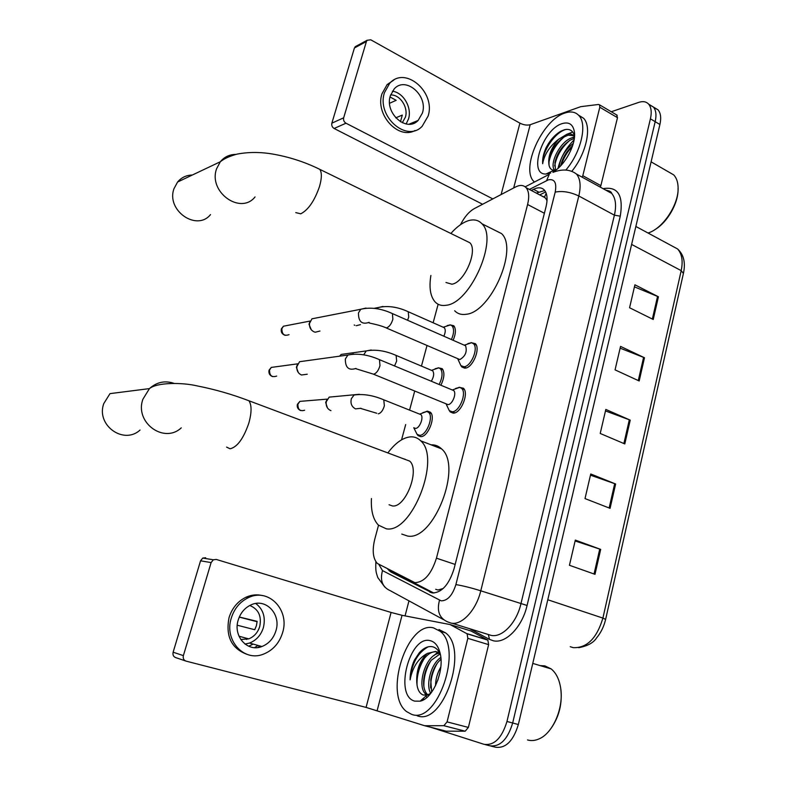 <?xml version="1.0" encoding="UTF-8"?>
<svg xmlns="http://www.w3.org/2000/svg" width="787" height="787" viewBox="0 0 787 787"><rect width="100%" height="100%" fill="white"/><g stroke="black" fill="none" stroke-linecap="round" stroke-linejoin="round"><path stroke-width="1.18" d="M426.259 411.404L427.528 411.158L430.381 412.24C436.008 416.933 428.039 437.11 420.74 436.647L418.035 435.575L417.189 434.434M438.182 367.785L442.186 368.65C444.832 372.418 444.389 377.947 440.868 385.227M449.918 324.854L453.784 325.739C456.116 328.897 455.899 333.747 453.125 340.289M471.039 342.64L475.309 343.644C480.818 348.454 472.712 367.972 465.137 368.129L461.831 366.968L460.956 365.709M459.028 387.273L463.445 388.247C469.209 393.185 461.034 413.382 453.361 413.126L450.272 411.945L449.377 410.706M435.664 589.286L437.936 590.014L443.229 588.499M378.527 525.224L374.789 539.095C372.054 550.359 372.91 558.475 377.347 563.462L414.857 582.626C424.134 582.35 431.325 574.195 436.451 558.17L527.595 204.512C529.444 196.809 528.953 191.202 526.1 187.69C523.512 184.975 519.971 184.748 515.485 187.011L474.325 208.604C469.022 211.605 464.428 216.956 460.533 224.659M547.054 200.213L544.525 197.075L541.918 196.061M546.64 199.987L547.014 200.882M438.143 304.244L433.135 322.778M426.997 345.542L421.448 366.103M414.719 391.05L409.574 410.116M405.679 424.567L401.567 439.815M387.745 569.139L390.844 571.992L432.329 592.945C441.753 592.788 449.003 584.702 454.079 568.696L546.021 206.824C547.821 199.2 547.28 193.632 544.388 190.11C541.731 187.336 538.111 187.09 533.537 189.342L531.343 190.464M558.032 168.339C560.678 157.41 566.03 147.936 574.087 139.899C566.03 147.936 560.678 157.41 558.032 168.339M611.273 111.754L638.749 102.379C642.979 100.992 646.284 101.592 648.665 104.159C651.292 107.376 651.882 112.256 650.416 118.827L506.966 721.472C501.85 738.147 494.197 745.761 483.985 744.305L430.902 727.326M405.059 615.887L408.974 600.855M653.731 107.455L658.08 109.865C660.746 113.092 661.346 117.971 659.909 124.513L518.348 724.522L512.671 722.997C507.585 739.632 499.922 747.217 489.681 745.751C499.922 747.217 507.585 739.632 512.671 722.997L655.178 121.68L512.671 722.997L506.966 721.472M649.029 104.612L653.387 107.022C656.033 110.239 656.624 115.118 655.178 121.68C656.624 115.118 656.033 110.239 653.387 107.022L648.665 104.159M536.37 193.12L544.732 190.513M433.814 593.054L394.946 572.838M634.44 286.862L658.424 296.778L634.922 284.815L629.57 307.747L653.23 319.483L658.424 296.778M620.126 348.169L644.484 357.751L620.54 346.398L615.06 369.87L639.182 380.977L644.484 357.751M575.11 540.964L600.688 549.395L575.317 540.089L569.434 565.282L594.992 574.323L600.688 549.395M590.476 475.171L615.631 484.005L590.752 473.981L585.007 498.584L610.073 508.343L615.631 484.005M605.478 410.932L630.23 420.14L605.823 409.437L600.215 433.46L624.799 443.917L630.23 420.14M518.348 724.522C513.291 741.108 505.618 748.673 495.348 747.197L490.852 746.056M258.038 645.438L254.545 647.632M450.41 624.662L470.99 630.987L487.851 640.116L488.629 644.632L467.832 638.346L447.075 721.886L468.383 727.424L465.186 731.202L446.121 731.172L424.773 725.762M488.629 644.632L468.383 727.424M185.535 660.942L175.767 657.617C173.455 656.742 172.569 654.941 173.13 652.216L183.381 655.62C182.82 658.394 183.705 660.224 186.057 661.119L366.073 707.405L424.606 725.722L443.878 725.703L447.075 721.886M467.832 638.346L467.104 633.81L450.125 624.573L402.039 615.306L391.08 612.453L216.287 559.449L213.326 559.783L211.113 562.587L200.547 560.816L173.13 652.216M200.547 560.816L202.741 558.072L205.663 557.747M211.113 562.587L183.381 655.62M238.195 620.097C232.863 636.319 247.571 652.492 261.904 646.521C268.859 643.717 273.542 638.434 275.962 630.682C281.323 614.086 265.74 597.726 251.014 604.888C244.737 607.839 240.468 612.906 238.195 620.097M245.013 644.081L249.518 643.058C256.385 640.313 261.018 635.139 263.409 627.524C265.77 617.244 263.212 609.236 255.745 603.491M237.261 625.222L254.742 629.718L256.405 625.665L257.142 621.356L239.307 617.008M240.753 639.487L248.722 638.877C254.162 636.663 257.831 632.541 259.74 626.501C261.776 616.073 258.451 609.069 249.784 605.488M262.504 595.592C257.054 594.244 251.604 594.765 246.154 597.166C237.812 601.189 232.106 608.007 229.056 617.598C225.456 636.28 231.447 648.518 247.01 654.341M282.631 632.551C289.931 609.895 268.515 587.604 248.407 597.648C240.035 601.681 234.319 608.518 231.26 618.149C224.02 640.126 243.803 662.074 263.202 654.243C272.833 650.465 279.306 643.235 282.631 632.551M246.636 639.477L247.551 638.552M239.258 617.126L257.113 621.71M257.752 647.524L260.044 645.999M248.653 646.225L253.237 644.1M560.708 688.389L560.718 688.458C562.538 702.998 559.37 716.219 551.234 728.123M540.118 665.605L544.82 665.861L551.166 668.911C555.976 672.816 559.104 678.974 560.56 687.405C564.141 706.933 553.271 733.012 539.105 738.875C535.081 740.675 531.215 741.029 527.506 739.937M433.48 627.878L440.031 631.194C463.523 648.085 437.247 725.132 411.444 714.271L406.525 711.556C383.308 694.301 407.351 620.609 433.48 627.878M438.969 629.541L445.56 632.856C469.17 649.767 442.992 726.608 417.08 715.727M440.454 654.843C438.733 650.505 436.244 647.849 432.978 646.855C428.423 645.763 423.868 647.731 419.304 652.757L414.306 660.293C411.512 666.638 410.106 673.16 410.096 679.86C412.585 667.101 418.35 658.276 427.42 653.367C419.825 660.352 416.264 670.003 416.756 682.329C417.199 689.146 419.314 693.367 423.111 694.98L426.888 695.187L430.804 693.308M414.788 701.138C393.716 696.082 409.663 634.745 430.214 640.667C435.024 641.858 438.329 646.068 440.13 653.289C444.734 670.504 432.948 698.758 420.169 701.168L414.788 701.138M439.972 654.017L431.276 660.234C427.38 665.261 424.901 671.341 423.849 678.483C423.052 685.831 424.252 691.173 427.459 694.528L425.728 694.065L428.836 695.58M439.235 653.318C425.521 654.568 416.333 686.589 425.728 694.065M440.966 659.152L437.729 662.615C434.139 667.386 431.807 673.111 430.745 679.791L431.66 692.167M440.828 657.47C430.991 663.746 425.521 684.749 430.715 693.416M439.943 672.6L437.69 680.578M440.809 666.992C437.365 672.974 435.605 679.211 435.526 685.684M439.549 652.826L437.316 651.941M440.228 654.292L435.595 651.439L427.42 653.367M436.864 651.843C432.771 651.282 428.738 653.299 424.783 657.883C420.573 663.136 417.956 669.55 416.923 677.125L416.756 682.329M437.729 652.266L433.716 655.728M422.757 698.856L424.232 699.397M437.503 662.9C432.732 670.898 430.459 679.27 430.666 688.005M430.961 660.647C425.974 668.871 423.613 677.499 423.868 686.51M424.98 693.288L425.737 695.344M426.013 695.964L426.849 697.469M424.36 658.394C419.107 666.953 416.667 675.905 417.051 685.251M422.934 698.708L424.272 699.368M428.177 646.816C417.622 652.718 411.601 663.736 410.096 679.86M181.266 427.853C164.03 444.124 134.331 422.462 142.919 399.216L149.432 388.611L109.993 393.628L103.825 403.495C95.68 425.098 123.677 445.196 140.027 430.056M389.063 504.752L392.428 505.943C405.531 508.038 420.209 469.849 409.693 461.113L248.908 400.76C232.224 394.366 214.989 389.408 197.212 385.915C182.387 382.364 157.125 382.246 149.432 388.611C156.652 382.118 164.768 380.347 173.799 383.279M387.991 452.741C395.576 442.668 403.229 437.365 410.962 436.834C414.7 436.746 417.936 438.064 420.671 440.799C441.458 457.945 411.876 533.911 386.299 528.805L378.429 525.126C373.156 519.617 370.825 510.753 371.434 498.555M431.138 444.852L431.65 444.832C435.447 444.783 438.743 446.131 441.556 448.875C462.835 466.12 433.607 541.348 407.577 536.045L401.763 534.068M404.99 459.126L404.449 459.146M192.343 175.029C186.362 175.137 181.443 177.469 177.587 182.023L174.025 188.605C165.821 210.316 196.701 231.811 210.523 214.585M445.973 282.484L451.895 284.205C464.3 282.73 478.299 250.433 469.839 242.75L465.914 240.822M450.872 233.473C456.972 226.577 463.002 222.259 468.973 220.517C474.305 219.111 478.624 220.193 481.949 223.774C498.673 238.914 470.459 303.182 446.249 305.258C441.645 306.035 437.906 304.903 435.034 301.854C430.322 296.345 428.945 287.54 430.882 275.46M493.734 229.686L501.526 233.582C518.653 248.859 490.675 312.488 466.111 314.288C461.448 315.007 457.631 313.836 454.679 310.767M455.525 388.483L459.687 387.332L452.525 389.929L453.696 390.559C456.903 393.333 452.318 404.695 448.019 404.607L373.5 374.209M459.687 387.332L461.664 388.404C467.065 393.038 459.401 411.985 452.21 411.758L449.308 410.647L446.042 403.849M307.245 374.228L301.411 374.996C298.135 373.392 296.61 370.608 296.847 366.653L299.572 361.705L305.513 360.889M298.234 372.418L296.394 367.313L297.27 364.922M467.881 343.565L471.639 342.709L464.468 345.139L465.579 345.759C467.33 351.651 465.422 356.255 459.864 359.58L386.181 327.913M471.639 342.709L473.538 343.771C478.693 348.287 471.098 366.585 463.996 366.742L460.897 365.66L457.759 358.833M319.955 331.032L315.292 332.212L314.003 331.829C310.727 330.147 309.232 327.333 309.507 323.368L311.977 318.804L317.446 317.732M311.308 329.802L308.996 324.234L309.832 322.001M422.894 412.624L426.82 411.453L419.825 414.06L420.897 414.631C424.036 417.267 419.56 428.62 415.477 428.403L413.952 427.803M330.953 410.637L330.629 410.529C327.215 408.837 325.759 405.905 326.261 401.734L329.182 397.12L359.344 394.287M426.82 411.453L428.649 412.427C433.912 416.825 426.436 435.742 419.599 435.319L417.061 434.316L413.755 427.725M327.451 407.922L325.661 402.413L326.861 399.904M435.122 368.729L438.693 367.844L431.689 370.284L432.732 370.854C434.326 373.382 433.853 376.845 431.315 381.252M438.693 367.844L440.454 368.798C442.953 372.389 442.501 377.622 439.126 384.499M339.561 356.186L341.184 354.435L346.546 353.678M443.002 327.156L444.36 327.756C445.698 329.615 445.521 332.429 443.848 336.206M360.446 324.647L356.255 325.7M447.173 325.562L450.38 324.913L452.072 325.867C454.256 328.828 454.04 333.393 451.423 339.541M354.858 325.297L354.219 324.982M413.057 122.516L412.595 123.687M616.614 114.912L617.49 117.676L599.802 107.248L582.803 175.698L600.865 185.634L600.294 187.139M617.49 117.676L600.865 185.634M482.588 204.266L334.131 128.488C332.163 127.238 331.416 125.467 331.858 123.175L343.673 117.804C343.221 120.126 343.988 121.926 345.975 123.205L492.819 198.904M599.802 107.248L599.556 104.838L598.494 104.474L580.767 106.658L530.192 124.72C527.074 125.517 523.65 124.995 519.922 123.156L370.766 39.803L367.076 40.285L366.417 41.504L354.425 47.977L331.858 123.175M354.425 47.977L356.737 45.882M366.417 41.504L343.673 117.804M582.223 177.213L582.803 175.698M390.332 95.798C384.381 113.308 406.83 132.875 418.143 120.431L422.403 113.062C428.305 95.571 405.59 75.798 394.189 88.921L390.332 95.798M406.131 123.982L408.542 118.857C412.132 107.583 403.367 92.453 392.388 91.223M395.763 117.863L402.305 115.069L400.455 121.778M402.275 122.742L405.403 117.194C408.591 107.406 399.983 94.381 390.598 94.952M393.893 80.028L387.125 84.583L381.97 93.781C374.917 114.528 398.35 140.106 415.034 130.504M428.079 116.122C436.096 92.335 405.138 65.38 389.614 83.412L384.459 92.64C376.343 116.456 406.82 143.018 422.176 126.254L428.079 116.122M414.818 122.802L415.3 121.601M389.585 103.264L396.166 100.323L390.027 96.978M678.03 188.349C678.866 202.387 667.494 222.495 654.745 229.725M668.114 171.664L673.741 174.911C676.407 177.744 677.853 181.787 678.079 187.031C679.23 204.079 662.92 228.781 647.996 233.011M534.422 182.043L533.979 181.6C520.305 168.89 542.243 119.958 564.781 113.082C570.732 111.036 575.425 111.852 578.868 115.532C587.633 124.297 580.973 152.648 565.784 170.11M578.445 115.089L583.61 118.276C592.099 126.815 586.295 153.662 571.893 171.192M574.54 136.033C573.054 130.622 569.709 128.527 564.486 129.727L561.023 131.114C555.002 134.547 549.995 140.165 545.971 147.956C543.414 153.799 542.312 159.053 542.666 163.716C544.319 154.478 549.592 146.362 558.485 139.358C550.969 148.104 547.791 156.633 548.982 164.955C549.611 168.31 551.303 170.081 554.048 170.258L555.711 170.11M550.684 173.022L545.991 174.006C527.743 175.048 542.479 129.353 562.085 123.638C569.099 121.552 573.221 124.425 574.451 132.246C576.182 144.474 564.751 165.703 553.251 171.782M574.313 138.433L570.319 140.086C562.233 145.546 557.107 153.042 554.933 162.565L555.504 170.149M574.441 137.332L572.592 137.666C560.678 140.253 548.775 164.05 554.599 170.258M572.572 145.851C566.374 151.429 562.449 157.99 560.806 165.526L560.767 165.703M573.3 143.391C564.879 150.022 560.118 158.039 559.026 167.434M574.48 135.807L568.204 135.187L564.702 136.663C556.429 142.201 551.205 149.845 549.041 159.584L548.982 164.955M574.52 136.279L574.274 136.003C572.277 134.065 569.768 133.515 566.738 134.351L558.485 139.358M574.5 136.574L572.169 137.794M572.739 132.039L566.453 134.439M548.421 143.637L545.971 147.956M572.346 146.5C567.132 151.93 563.462 158.128 561.338 165.093M569.581 140.529C561.465 147.69 556.478 156.19 554.638 166.008M563.945 137.105C555.671 144.385 550.615 153.012 548.775 163.007M566.197 129.402C554.924 131.941 541.8 151.97 542.666 163.716M546.178 193.199L544.525 197.075M455.161 564.436L436.451 558.17M544.388 213.267L527.595 204.512M378.95 564.613L382.502 570.605L441.173 600.835C447.587 600.776 452.486 595.356 455.889 584.584L555.199 192.097C556.891 182.918 554.668 178.816 548.509 179.78L529.385 189.431M555.199 171.477L552.927 172.383C562.341 168.762 570.191 169.323 576.477 174.055C580.324 178.728 581.101 186.037 578.809 195.993L480.778 590.811C476.233 610.191 461.733 625.655 451.02 623.088L447.655 621.887C439.343 618.188 436.628 610.978 439.5 600.274M603.078 188.664C617.874 186.145 623.609 195.304 620.274 216.159L527.083 605.469L480.778 590.811C471.374 587.859 463.071 585.784 455.889 584.584M525.204 186.834L549.267 174.33L546.631 180.538M527.083 605.469C522.253 626.944 505.785 643.864 493.38 640.785L489.475 639.369L469.239 628.508M452.082 623.245L491.009 635.355C502.017 638.021 516.577 622.96 520.896 603.914L614.401 215.176C616.575 205.368 615.66 198.098 611.647 193.376L605.852 190.188M485.146 744.6L489.681 745.751M650.416 118.827L659.909 124.513M607.859 191.29L609.217 190.936M443.386 619.566L390.322 590.722C382.443 587.191 379.836 580.481 382.502 570.605M555.199 192.097C562.508 190.7 570.378 191.998 578.809 195.993L614.401 215.176L620.274 216.159M488.343 634.519L489.475 639.369M432.476 592.975L429.879 592.149M396.323 573.753L390.844 571.992M538.564 192.008L533.537 189.342M570.231 646.707L573.27 647.662C586.954 648.173 596.831 638.316 602.901 618.09L605.626 619.418C603.904 626.6 600.875 632.778 596.546 637.952C593.457 642.812 587.505 646.058 578.671 647.681M605.656 619.28L683.401 273.473L681.198 270.639C683.165 261.009 681.955 253.768 677.548 248.938L671.38 245.613M547.791 599.753L602.901 618.09L681.198 270.639L631.617 244.423M629.325 419.776L623.884 443.534M614.706 483.661L609.148 507.989M599.753 549.07L594.047 573.989M643.599 357.367L638.287 380.574M657.548 296.374L652.364 319.05M391.08 612.453L366.073 707.405M402.039 615.306L377.16 710.523M470.99 630.987L450.528 624.721M466.809 633.594L487.547 639.9M425.039 725.791L446.121 731.172M465.186 731.202L443.878 725.703M226.597 447.114L230.07 448.787C237.231 447.154 243.478 438.615 248.81 423.19C251.761 412.526 251.801 405.039 248.908 400.76M295.774 212.618L300.752 213.818C308.288 209.952 314.554 200.833 319.522 186.48C321.844 178.305 321.942 172.609 319.827 169.362L316.571 167.779M255.047 196.927C240.576 215.274 207.994 191.979 216.592 168.772L220.321 161.748C224.393 156.869 229.597 154.419 235.923 154.39M276.67 376.078C271.83 377.652 269.459 375.615 269.557 369.979L271.299 367.411L275.47 366.85M269.006 370.352L269.557 369.979M377.986 359.049L379.491 359.679L379.973 365.66C378.498 370.539 376.373 373.382 373.599 374.199L355.931 368.739M355.97 368.424C348.769 370.805 345.237 367.647 345.355 358.961L347.923 355.026L353.57 353.973M289.045 334.662C284.225 336.324 281.835 334.298 281.884 328.602L283.458 326.212L287.304 325.464M281.313 329.055L281.884 328.602M390.991 312.97L392.408 313.59L392.861 319.237C391.405 324.047 389.28 326.93 386.486 327.884L384.754 327.303C377.465 324.185 366.909 322.985 369.103 322.611M369.123 322.355C361.961 324.844 358.4 321.706 358.449 312.931L360.761 309.271L366.053 308.042M304.628 410.243C299.995 411.552 297.771 409.515 297.939 404.125L299.906 401.37L303.949 401.036M297.348 404.459L297.939 404.125M360.958 408.276L355.537 408.876C351.641 406.79 350.254 403.387 351.366 398.665L354.052 395.025C363.25 393.697 373.156 395.3 383.781 399.826L384.361 405.807C382.954 410.499 380.918 413.175 378.252 413.834M382.325 399.245L420.897 414.631M363.663 354.878L366.25 350.913L371.267 349.999M394.73 354.839L396.117 355.419L396.648 361.076L394.543 365.945M312.439 359.934L314.623 359.629M406.928 311.15L408.237 311.731L408.728 317.092L407.577 320.26M377.062 308.809L378.291 307.52L383.003 306.448M519.922 123.156L501.122 194.546M530.192 124.72L513.675 187.965M345.975 123.205L334.131 128.488M418.035 435.575L420.789 436.637M461.831 366.968L464.605 368.149M450.272 411.945L453.214 413.136M545.627 191.93L539.734 194.91M545.302 197.852L526.1 187.69M576.477 174.055L611.647 193.376C611.617 191.959 609.6 190.857 605.606 190.06M375.881 561.702C375.399 572.179 376.393 572.897 377.78 577.55L384.823 587.092M394.189 572.454L389.211 570.85M635.857 226.459L677.548 248.938C683.687 254.506 685.674 262.514 683.51 272.971M658.08 109.865L653.387 107.022M213.326 559.783L202.741 558.072M467.104 633.81L487.851 640.116M249.518 643.058L261.904 646.521M238.992 636.211L248.722 638.877M246.154 597.166L248.407 597.648M532.769 663.402L551.166 668.911M440.031 631.194L445.56 632.856M438.979 653.112L439.815 653.358M426.888 695.187L420.169 701.168M420.671 440.799L441.556 448.875M469.839 242.75L319.827 169.362C304.667 161.876 288.554 156.702 271.476 153.849C263.675 152.58 250.964 151.429 236.966 154.134C229.647 156.141 224.098 158.679 220.321 161.748L177.587 182.023M481.949 223.774L501.526 233.582M272.538 376.609C269.607 375.379 268.456 373.235 269.065 370.156L271.299 367.411L297.761 363.83M453.696 390.559L379.491 359.679C368.178 354.671 357.652 353.117 347.923 355.026L299.572 361.705M461.664 388.404L464.36 389.535M452.063 411.758L454.768 412.86M296.394 367.313L296.847 366.653M285.16 335.341C281.982 334.19 280.733 332.016 281.382 328.828L283.458 326.212L310.216 321.047M465.579 345.759L392.408 313.59C381.095 308.386 370.549 306.94 360.761 309.271L311.977 318.804M473.538 343.771L476.204 344.952M463.494 366.772L466.17 367.913M308.996 324.234L309.507 323.368M300.703 410.578C297.889 409.329 296.788 407.233 297.397 404.292L299.906 401.37L327.284 399.127M376.776 413.254L360.938 408.522M428.649 412.427L431.276 413.48M325.661 402.413L326.261 401.734M432.732 370.854L396.117 355.419C385.473 350.697 375.517 349.202 366.25 350.913L341.184 354.435M440.454 368.798L443.051 369.9M444.36 327.756L408.237 311.731C397.592 306.822 387.607 305.425 378.291 307.52L374.1 308.327M443.366 327.195L450.38 324.913M452.072 325.867L454.64 327.008M367.076 40.285L355.075 46.777M599.556 104.838L617.215 115.266M408.906 124.228L418.143 120.431M387.125 84.583L389.614 83.412M651.095 161.847L673.741 174.911M578.868 115.532L583.61 118.276M554.048 170.258L545.991 174.006M574.559 133.859L574.451 132.246"/></g></svg>
